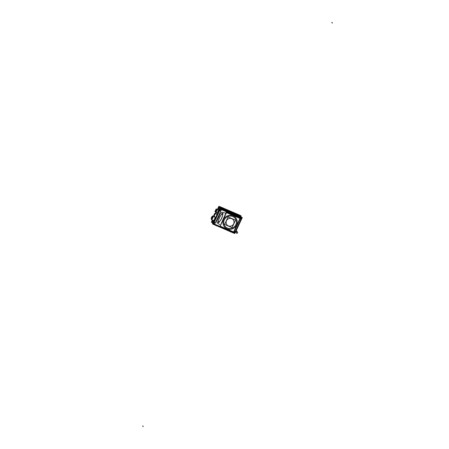 <?xml version="1.0" encoding="UTF-8"?>
<svg xmlns="http://www.w3.org/2000/svg" width="449" height="449" viewBox="0 0 449 449"><rect width="100%" height="100%" fill="white"/><g stroke="black" fill="none" stroke-linecap="round" stroke-linejoin="round"><path stroke-width="0.67" d="M219.202 207.483L219.774 208.308L219.191 207.5A8.166 1.858 -66.8 0 0 219.067 207.421A8.166 1.858 -66.8 0 1 219.191 207.5M218.865 207.404L217.821 209.632L218.865 207.404M216.44 212.585L215.806 213.932L216.44 212.585M214.644 216.418L214.442 216.845L214.644 216.418M212.843 220.263L212.248 221.525L212.843 220.263M212.371 222.059L212.961 222.94L212.371 222.059A8.166 1.858 -66.8 0 1 212.298 221.845A8.166 1.858 -66.8 0 0 212.371 222.059M212.736 220.886L213.516 222.014L212.736 220.886L212.882 220.279L212.573 220.936L213.724 222.603M217.86 209.649L218.584 208.1L219.735 209.762M216.48 212.602L215.846 213.948M214.684 216.44L214.482 216.861M218.293 208.723L218.607 208.358L219.387 209.487L218.59 208.342L219.606 209.806M219.078 207.382L220.347 207.04L219.078 207.382M226.554 210.542L235.652 214.454A54.284 7.448 -154.9 0 1 226.554 210.542L235.652 214.454A54.284 7.448 -154.9 0 1 226.554 210.542M237.151 215.06L235.652 214.454L237.151 215.06M241.36 217.181A1.218 1.179 145.3 0 0 240.759 216.637L240.731 216.598A0.814 0.342 -69.9 0 0 240.804 216.906L240.715 216.48M220.829 208.308A8.817 2.004 113.2 0 1 220.846 208.37A8.817 2.004 113.2 0 0 220.829 208.308L221.744 208.751L220.829 208.308L220.992 207.999L220.055 208.785M240.804 216.906A8.817 2.004 -66.8 0 1 240.821 216.946A8.817 2.004 -66.8 0 0 240.804 216.906L240.17 216.665L240.804 216.906A0.814 0.342 -69.9 0 1 240.731 216.598M221.598 207.876L221.026 207.629L221.593 207.865M239.8 215.694L239.227 215.43L239.8 215.694M230.96 212.181C219.555 207.101 224.405 209.077 223.838 208.729C224.405 209.077 219.555 207.101 230.96 212.181L237.65 214.852L230.96 212.181M228.036 210.368L232.795 212.411L228.036 210.368M241.248 217.131L241.102 216.85M219.735 207.04L218.882 207.404M212.725 223.31L212.287 221.89L212.725 223.31M236.735 228.558L235.046 232.161L233.71 232.683L213.887 224.096L213.584 223.243L220.066 209.144L220.953 209.015L240.883 217.367L241.309 218.781L234.956 232.139L233.895 232.588L213.943 224.017L213.702 223.321L220.122 209.604L220.992 209.161L240.866 217.703L241.18 218.859L234.95 232.139M224.113 228.215L213.752 224.107L213.455 223.26L213.954 224.017L213.578 223.243L220.083 209.357L220.925 209.139M219.628 214.835L217.479 219.426L219.628 214.835M219.679 224.607L216.99 222.822M225.572 228.451L227.57 229.31L225.572 228.451M231.252 214.398L234.76 215.907L231.875 214.555M222.581 213.634C223.338 212.731 222.996 214.336 221.548 218.45C219.331 222.148 218.321 223.439 218.511 222.317C217.754 223.22 218.096 221.615 219.544 217.501C221.761 213.803 222.777 212.512 222.581 213.634C223.338 212.731 222.996 214.336 221.548 218.45C219.331 222.148 218.321 223.439 218.511 222.317C217.754 223.22 218.096 221.615 219.544 217.501C221.761 213.803 222.777 212.512 222.581 213.634M220.049 209.094L220.212 209.436L220.992 209.161L221.295 210.048L220.914 209.139M233.834 232.666L213.864 224.034L214.942 223.619M227.042 228.771A7.223 6.965 145.3 0 0 236.539 225.067A7.223 6.965 145.3 0 0 233.11 215.817A7.223 6.965 145.3 0 0 223.613 219.516A7.223 6.965 145.3 0 0 227.042 228.771A7.223 6.965 145.3 0 0 236.539 225.067A7.223 6.965 145.3 0 0 233.11 215.817A7.223 6.965 145.3 0 0 223.613 219.516A7.223 6.965 145.3 0 0 227.042 228.771M235.815 224.758A6.415 6.185 -34.7 0 1 224.803 225.948A6.415 6.185 -34.7 0 1 229.602 216.07A6.415 6.185 -34.7 0 1 235.815 224.758A6.415 6.185 -34.7 0 1 227.379 228.047A6.415 6.185 -34.7 0 1 224.337 219.83A6.415 6.185 -34.7 0 1 232.773 216.541A6.415 6.185 -34.7 0 1 235.815 224.758M226.481 220.751A4.013 3.873 -34.7 0 1 233.373 220.004A4.013 3.873 -34.7 0 1 230.371 226.189A4.013 3.873 -34.7 0 1 226.481 220.751A4.013 3.873 -34.7 0 1 231.763 218.691A4.013 3.873 -34.7 0 1 233.665 223.838A4.013 3.873 -34.7 0 1 228.389 225.892A4.013 3.873 -34.7 0 1 226.481 220.751M212.854 220.667L213.629 221.784L212.832 220.532M217.917 209.677L218.495 208.589L219.28 209.717L218.506 208.6L217.917 209.677L218.427 208.589M216.536 212.624L215.907 213.977M214.74 216.463L214.543 216.884M211.625 219.337A1.521 0.348 -66.8 0 1 211.602 219.314A1.521 0.348 -66.8 0 1 211.591 218.854A1.521 0.348 -66.8 0 0 211.602 219.314A1.521 0.348 -66.8 0 0 212.472 218.281A1.521 0.348 -66.8 0 0 212.877 216.592A1.521 0.348 -66.8 0 0 212.837 216.558A1.521 0.348 -66.8 0 0 212.444 216.861A1.521 0.348 -66.8 0 1 212.877 216.592A1.521 0.348 -66.8 0 1 212.517 218.186A1.521 0.348 -66.8 0 1 211.642 219.348M211.226 218.685L212.113 216.715L211.255 218.708M217.03 214.414L216.934 214.409A1.392 0.314 113.2 0 1 216.968 214.656A1.392 0.314 -66.8 0 0 216.934 214.409L214.959 213.595A1.358 0.309 113.2 0 1 214.992 213.645L216.985 214.448M217.092 209.341A1.628 0.37 113.2 0 1 217.148 209.346A1.628 0.37 -66.8 0 0 217.153 209.352L216.351 209.212A1.437 0.326 113.2 0 1 216.407 209.251A1.437 0.326 113.2 0 1 216.042 210.794A1.437 0.326 113.2 0 1 215.217 211.849L215.879 212.343A1.633 0.37 -66.8 0 0 216.839 211.103A1.633 0.37 -66.8 0 0 217.209 209.374L217.17 209.363A1.628 0.37 113.2 0 1 216.822 211.047A1.628 0.37 113.2 0 1 215.862 212.338A1.628 0.37 -66.8 0 0 215.874 212.338A1.628 0.37 -66.8 0 0 216.822 211.103A1.628 0.37 -66.8 0 0 217.215 209.391A1.628 0.37 -66.8 0 0 217.17 209.357A1.633 0.37 -66.8 0 0 217.164 209.352L218.326 209.851A1.628 0.37 113.2 0 1 218.22 210.968A1.628 0.37 113.2 0 1 217.411 212.573M215.172 211.793A1.431 0.326 -66.8 0 0 215.206 211.838A1.437 0.326 113.2 0 1 215.194 211.827A1.437 0.326 113.2 0 1 215.52 210.368A1.437 0.326 113.2 0 1 216.345 209.212A1.431 0.326 -66.8 0 0 215.492 210.39A1.431 0.326 -66.8 0 0 215.2 211.833A1.431 0.326 -66.8 0 0 216.048 210.749A1.431 0.326 -66.8 0 0 216.373 209.228M214.442 214.218L214.588 213.915L214.83 214.263L213.988 215.733M213.96 215.716L214.633 213.982L214.818 214.252L214.156 215.705L214.027 215.105M214.195 215.621L214.802 214.325L214.195 215.621M214.673 214.1L213.993 215.475M214.044 215.503L214.695 214.117L214.066 215.52M219.09 206.837L220.01 208.162M211.979 222.019L212.899 223.344M219.247 207.062A0.949 0.915 -34.7 0 1 220.004 206.748M220.588 208.257A0.949 0.915 -34.7 0 1 221.351 208.274M220.661 208.229L221.991 208.88M239.946 216.592L241.001 216.979L240.945 216.407L220.841 207.758M226.605 210.57L224.085 209.346M240.249 215.475L240.933 216.463M241.158 216.783L220.942 208.1L219.937 206.652L223.108 208.01M240.153 215.335L237.981 214.403M237.139 214.038L223.888 208.347M220.465 207.068L223.108 208.123L220.515 207.09L221.048 207.859L220.515 207.09L223.108 208.123M224.797 208.813L225.735 209.195M240.322 215.503L237.992 214.487M223.108 208.095L220.234 206.882M238.082 215.357L235.602 214.437M226.38 210.435L226.369 210.463A54.29 7.448 25.1 0 0 235.832 214.532L235.837 214.499M226.391 210.379A54.166 7.431 25.1 0 0 235.832 214.437M226.369 210.458A54.284 7.448 25.1 0 0 235.832 214.527M226.347 210.519A54.323 7.453 25.1 0 0 235.815 214.588M241.057 216.643L241.472 217.226M220.526 208.617A8.817 2.004 -66.8 0 1 220.543 208.869L241.304 217.782A0.92 0.825 -4.7 0 1 241.427 218.147M241.472 218.354L241.601 218.074M240.81 216.283L240.411 215.711M220.341 207.062L218.798 207.612M211.384 222.227L212.399 220.061L211.395 222.255L212.102 222.558M214.201 216.222L213.993 216.659L214.218 216.227M215.374 213.758L216.014 212.399M217.395 209.453L218.871 206.299L219.915 206.748M240.316 215.514L241.102 215.851L240.866 216.362M213.354 224.309A0.949 0.915 145.3 0 0 213.718 224.573M233.643 232.683L233.233 232.863M233.003 232.767L226.347 229.894M220.768 227.497L213.629 224.444M213.37 224.326L213.269 223.928M233.688 233.048A1.218 1.179 -34.7 0 1 233.121 232.936M233.682 232.672L234.075 232.75A0.92 0.892 84.7 0 0 234.215 232.756M212.781 223.591L213.062 222.844L213.258 223.299M220.066 208.033L242.303 217.585L236.286 230.432L242.275 217.597L220.061 208.055L212.602 223.984L234.833 233.536L212.602 223.984L220.066 208.033M235.686 231.718L234.833 233.536L235.669 231.701M220.184 208.358L241.994 217.731L234.72 233.256L212.91 223.883L220.184 208.358M241.298 218.803L240.855 217.35M241.394 218.046L241.36 218.674M230.309 213.051L240.686 217.496L241.214 218.77M241.22 218.758L240.686 217.518L239.8 217.541L240.866 217.613M241.354 218.702L241.433 218.293M240.108 218.989L241.293 218.859L239.626 222.39M235.001 232.043L234.372 231.235L235.091 232.06L233.884 232.582M234.956 232.139L233.895 232.588L213.943 224.017M213.348 223.939A8.817 2.004 -66.8 0 0 213.494 223.922L234.249 232.835A8.817 2.004 -66.8 0 1 234.103 232.851M220.195 208.858L213.32 223.54M220.515 211.726L220.089 209.453L220.97 209.082L220.077 209.38M220.785 213.168L222.064 212.237M221.475 209.666L240.625 217.888L233.834 232.391L214.684 224.169L221.475 209.666M221.963 212.209L225.527 213.039M221.25 210.149L220.88 209.071L230.202 213.039L231.112 213.803M231.089 214.33L231.981 214.538M220.897 209.127L230.275 213.174M240.894 217.585L241.309 218.781L238.868 224.017L241.371 218.203M234.743 215.896L231.723 214.521M230.943 213.73L230.068 212.994L240.804 217.636L239.873 217.569M231.869 214.515L234.821 215.93M230.084 213.079L240.709 217.63M240.164 218.876L241.298 218.758L235.001 232.2L234.327 231.336M241.236 218.725L234.934 232.178M234.378 231.218L235.08 232.122L233.828 232.649L233.25 232.144M225.6 228.462L227.536 229.293M233.328 232.178L223.944 228.143M227.901 229.45L225.376 228.378M233.733 232.531L223.058 228.03M223.243 228.109L213.864 224.09M214.897 223.714L213.943 224.09L213.645 223.209L215.666 222.07M217.08 222.878L216.957 221.34M215.615 222.176L213.685 223.254L220.145 209.459L220.566 211.614M216.929 221.447C217.597 218.388 218.904 215.599 220.846 213.084M219.797 214.555L217.372 219.735M213.601 223.204L220.066 209.397L213.601 223.204M239.766 218.27L226.257 212.254L220.117 225.982M239.822 218.388L226.419 212.534L220.234 226.066M226.644 228.586A7.218 6.96 145.3 0 0 236.533 225.067A7.218 6.96 145.3 0 0 232.7 215.655M220.201 226.144L233.637 231.92L239.951 218.444L226.509 212.669L220.201 226.144M233.508 216.003A7.218 6.96 145.3 0 0 223.613 219.516A7.218 6.96 145.3 0 0 227.452 228.934M224.517 219.471A6.415 6.185 145.3 0 0 230.747 228.49A6.415 6.185 145.3 0 0 235.972 224.393M235.635 225.117A6.415 6.185 145.3 0 0 229.4 216.098A6.415 6.185 145.3 0 0 224.18 220.195M233.553 224.062A4.013 3.873 145.3 0 0 229.652 218.416A4.013 3.873 145.3 0 0 226.386 220.981M224.584 224.433L232.054 227.643L235.562 220.156L228.092 216.946L224.584 224.433M226.599 220.526A4.013 3.873 145.3 0 0 230.494 226.173A4.013 3.873 145.3 0 0 233.766 223.608M218.551 222.328C218.36 218.775 219.718 215.885 222.614 213.651M222.541 213.623C222.732 217.176 221.374 220.072 218.478 222.3M213.421 223.243L213.769 224.118M234.507 232.677L234.967 232.318M212.467 222.771L212.736 223.422M212.225 221.638L212.747 223.265M213.196 224.242L233.491 233.042M212.764 223.624L212.377 223.058M228.025 230.612L218.972 226.723A54.284 7.448 25.1 0 0 228.075 230.634L228.019 230.663M218.786 226.644L228.249 230.713M219.264 226.852A54.29 7.448 25.1 0 0 227.8 230.517M228.917 231.039A108.215 104.331 145.3 0 1 230.595 231.897A5.152 1.224 -62.3 0 0 230.595 231.824M217.619 226.178A108.215 104.331 145.3 0 0 215.722 225.51A5.152 1.117 -71.2 0 0 215.716 225.437M217.372 209.442L218.865 206.304M215.991 212.394L215.357 213.752M237.757 232.56L236.892 233.469L235.428 231.353L235.978 232.144L236.842 231.229L236.14 230.219L237.757 232.56M236.14 230.219L237.066 231.561L236.202 232.47L235.428 231.353M234.709 213.051L236.062 213.657M237.998 214.532L239.996 215.453M234.945 213.157A54.166 7.431 25.1 0 0 225.505 209.105M227.974 210.34L232.857 212.439M223.613 208.673A5.152 1.224 -62.3 0 1 223.338 208.65A5.152 1.224 -62.3 0 1 223.108 207.943A108.215 104.331 -34.7 0 0 237.976 214.33A5.152 1.117 -71.2 0 0 238.122 214.936M212.714 220.857L213.735 222.334M218.551 208.465L217.888 209.666L218.332 208.718M216.508 212.613L215.874 213.96L216.508 212.613M214.712 216.452L214.51 216.873L214.712 216.452M212.764 220.807L212.91 220.291L212.764 220.807L213.556 221.941L212.871 220.375M219.337 209.599L218.528 208.431L219.337 209.599M212.832 220.639L213.836 222.092M219.488 210.025L218.483 208.572M215.009 217.653A1.897 0.432 -66.8 0 0 214.992 217.092A1.897 0.432 -66.8 0 0 214.942 217.047L214.953 217.052A1.897 0.432 113.2 0 1 215.009 217.653A1.897 0.432 -66.8 0 0 214.992 217.092L213.067 216.306A1.858 0.421 -66.8 0 0 213.028 216.266L214.942 217.047A1.897 0.432 113.2 0 1 215.004 217.12M214.97 217.838A1.897 0.432 113.2 0 1 213.808 220.313A1.897 0.432 -66.8 0 0 214.976 217.821A1.897 0.432 -66.8 0 1 213.803 220.324M215.049 217.136L213.09 216.334M211.501 219.589A1.802 0.41 113.2 0 1 211.513 218.82A1.807 0.41 -66.8 0 0 211.485 219.572A1.807 0.41 -66.8 0 0 212.512 218.349A1.807 0.41 -66.8 0 0 213 216.334A1.807 0.41 -66.8 0 0 212.366 216.828A1.802 0.41 113.2 0 1 213.011 216.362M212.203 216.766L212.747 215.857L213.314 216.676L211.737 220.044L211.322 218.893M212.905 217.546A1.858 0.421 113.2 0 1 212.169 219.118A1.858 0.421 -66.8 0 0 212.899 217.569A1.858 0.421 -66.8 0 1 212.181 219.101M212.978 216.311A1.802 0.41 113.2 0 1 212.512 218.343A1.802 0.41 113.2 0 1 211.468 219.539M215.009 217.086L213.034 216.278M212.658 218.074A1.858 0.421 113.2 0 1 212.394 218.635M212.826 216.553A1.521 0.348 113.2 0 1 212.495 218.124A1.521 0.348 113.2 0 1 211.602 219.331A1.521 0.348 113.2 0 1 211.552 219.275M211.58 219.314A1.521 0.348 113.2 0 1 211.552 218.837M212.411 216.845A1.521 0.348 113.2 0 1 212.804 216.541A1.521 0.348 113.2 0 1 212.854 216.598M212.854 217.035L212.192 216.749M211.198 218.685L211.507 217.361M212.416 218.304L211.748 218.018L212.057 216.693M211.221 218.085L211.378 218.972L212.326 216.946L211.984 216.452L211.771 216.912M217.204 214.145L216.906 214.381A1.392 0.314 113.2 0 1 216.946 214.431M217.496 212.456A1.628 0.37 113.2 0 1 217.035 212.843A1.628 0.37 -66.8 0 0 217.49 212.478A1.628 0.37 -66.8 0 0 218.214 210.991A1.628 0.37 -66.8 0 0 218.366 209.885A1.628 0.37 -66.8 0 0 218.293 209.846M218.371 209.879L217.221 209.38M215.217 211.849L215.868 212.338A1.628 0.37 113.2 0 1 215.823 212.298A1.628 0.37 113.2 0 0 215.84 212.321L215.862 212.332A1.628 0.37 -66.8 0 0 216.777 211.204A1.628 0.37 -66.8 0 0 217.215 209.391L216.491 209.285M216.463 209.245L217.181 209.369M215.632 210.087L216.205 208.869L216.654 209.526L215.397 212.203L214.948 211.552L215.509 210.351M216.401 209.268A1.431 0.326 -66.8 0 0 216.334 209.212L217.17 209.352A1.633 0.37 -66.8 0 1 217.243 209.419M218.405 209.919L217.204 209.408A1.628 0.37 113.2 0 0 217.148 209.346L218.349 209.863M215.228 211.754A1.358 0.309 113.2 0 1 215.593 210.244A1.358 0.309 113.2 0 1 216.373 209.324A1.358 0.309 113.2 0 1 216.008 210.834A1.358 0.309 113.2 0 1 215.228 211.754A1.358 0.309 113.2 0 1 215.593 210.244A1.358 0.309 113.2 0 1 216.373 209.324A1.358 0.309 113.2 0 1 216.008 210.834A1.358 0.309 113.2 0 1 215.228 211.754A1.358 0.309 113.2 0 1 215.593 210.244A1.358 0.309 113.2 0 1 216.384 209.341M216.356 209.301A1.358 0.309 113.2 0 1 216.008 210.834A1.358 0.309 113.2 0 1 215.217 211.737M214.751 214.796A1.358 0.309 113.2 0 1 214.454 215.43M214.976 213.623L214.981 213.623A1.358 0.309 113.2 0 1 215.049 213.724A1.358 0.309 -66.8 0 0 215.015 213.623L216.934 214.409A1.392 0.314 -66.8 0 0 216.873 214.375M214.936 214.398A1.358 0.309 113.2 0 1 214.291 215.778A1.358 0.309 -66.8 0 0 214.931 214.414A1.358 0.309 -66.8 0 1 214.296 215.761M214.942 213.651A1.302 0.297 -66.8 0 0 214.195 214.538A1.302 0.297 -66.8 0 0 213.847 215.991A1.302 0.297 -66.8 0 0 214.594 215.105A1.302 0.297 -66.8 0 0 214.942 213.651A1.302 0.297 -66.8 0 0 214.195 214.538A1.302 0.297 -66.8 0 0 213.847 215.991A1.302 0.297 -66.8 0 0 214.594 215.105A1.302 0.297 -66.8 0 0 214.942 213.651A1.302 0.297 113.2 0 1 214.594 215.105A1.302 0.297 113.2 0 1 213.836 215.969M214.757 213.309L215.166 213.904L214.033 216.334L213.617 215.739L214.757 213.309M213.859 216.003A1.302 0.297 113.2 0 1 214.195 214.538A1.302 0.297 113.2 0 1 214.953 213.673M214.01 215.492L214.656 214.111M217.832 212.259L217.793 212.888M216.974 214.644A1.392 0.314 -66.8 0 0 216.934 214.409A1.392 0.314 -66.8 0 0 216.901 214.381L216.861 214.336M226.571 210.463L224.096 209.352L226.571 210.463A54.172 7.431 -154.9 0 0 235.652 214.364A54.172 7.431 -154.9 0 1 226.571 210.463M225.684 209.172A54.172 7.431 -154.9 0 1 234.76 213.073A54.172 7.431 -154.9 0 0 225.684 209.172M239.946 215.425L240.512 216.25L239.946 215.425M235.091 232.06L234.389 232.711M213.584 223.243L220.083 209.357L220.925 208.791M220.521 211.715L220.122 209.604L220.521 211.715M221.295 210.048L220.992 209.161L240.658 217.602L239.8 217.541M231.016 213.763L230.202 213.079L231.016 213.763M240.114 218.977L241.18 218.859L240.114 218.977M233.267 232.15L233.632 232.571L233.267 232.15M224.017 228.176L223.198 228.041L224.017 228.176M215.66 222.081L213.78 223.142L215.66 222.081M219.101 226.779A54.284 7.448 25.1 0 0 227.952 230.584A54.284 7.448 25.1 0 1 219.101 226.779M212.456 218.214L211.793 217.928L212.456 218.214L211.99 218.012L212.225 217.4L212.703 217.602M212.31 216.979L212.781 217.333M217.563 212.534L217.49 212.478A1.628 0.37 -66.8 0 0 218.214 210.991A1.628 0.37 -66.8 0 0 218.366 209.885A1.628 0.37 -66.8 0 0 218.326 209.851L218.321 209.851M217.232 209.402L218.366 209.885M216.996 212.804A1.628 0.37 -66.8 0 0 217.49 212.478M216.474 209.262L217.193 209.386M215.194 211.827A1.437 0.326 113.2 0 1 215.582 210.222A1.437 0.326 113.2 0 1 216.407 209.251A1.437 0.326 113.2 0 1 216.02 210.85A1.437 0.326 113.2 0 1 215.194 211.827M220.33 206.826L221.323 208.257M240.793 216.654L239.738 215.133M143.287 426.55A5.152 1.089 106.8 0 1 142.782 425.82M331.738 22.45A5.152 1.24 119.7 0 1 332.243 23.18M218.972 226.723L217.198 225.987L218.994 226.79M211.513 218.82A1.807 0.41 -66.8 0 0 211.485 219.572A1.807 0.41 -66.8 0 0 212.512 218.349A1.807 0.41 -66.8 0 0 213 216.334A1.807 0.41 -66.8 0 0 212.366 216.828M215.043 213.724A1.358 0.309 -66.8 0 0 215.015 213.623A1.358 0.309 -66.8 0 0 214.976 213.595L216.918 214.386M212.265 222.109L212.759 223.462L212.31 222.816M241.399 218.102L241.309 218.786M213.449 220.532L211.552 219.679M211.995 219.028L211.462 218.798L211.995 219.028M241.281 217.052L241.074 216.744M220.044 207.152L219.011 207.489M234.771 232.515L234.451 232.689M212.338 222.524L212.304 221.812L212.338 222.524M214.981 217.063L212.983 216.25M213.483 220.549L211.513 219.662M216.94 214.398L214.936 213.578"/></g></svg>
